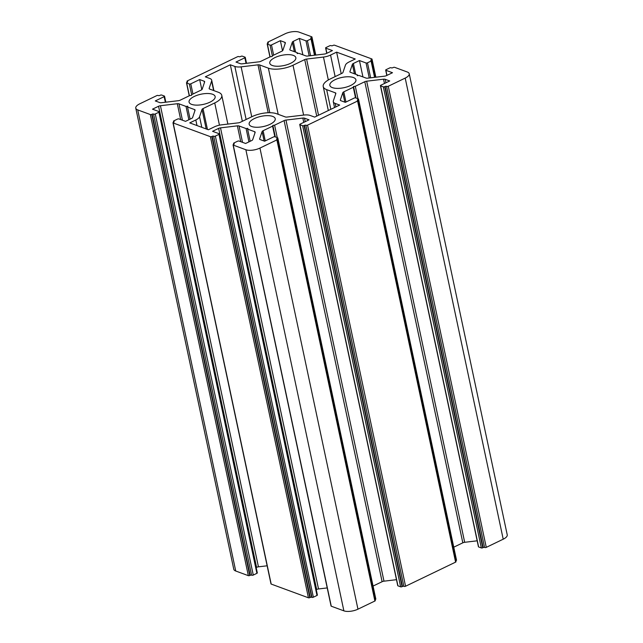 <?xml version="1.0" encoding="UTF-8"?>
<svg xmlns="http://www.w3.org/2000/svg" width="643" height="643" viewBox="0 0 643 643"><rect width="100%" height="100%" fill="white"/><g stroke="black" fill="none" stroke-linecap="round" stroke-linejoin="round"><path stroke-width="0.96" d="M353.377 77.522A13.326 5.224 -12 0 0 338.258 78.422A13.326 5.224 -12 0 0 329.851 85.35A13.326 5.224 -12 0 0 332.391 87.633A13.326 5.224 -12 0 0 347.509 86.733A13.326 5.224 -12 0 0 355.917 79.804A13.326 5.224 -12 0 0 353.377 77.522M293.296 55.386A13.326 5.224 -12 0 0 278.178 56.287A13.326 5.224 -12 0 0 269.771 63.215A13.326 5.224 -12 0 0 272.31 65.498A13.326 5.224 -12 0 0 287.429 64.597A13.326 5.224 -12 0 0 295.836 57.669A13.326 5.224 -12 0 0 293.296 55.386M212.6 94.264A13.326 5.224 -12 0 0 197.481 95.164A13.326 5.224 -12 0 0 189.074 102.092A13.326 5.224 -12 0 0 191.614 104.375A13.326 5.224 -12 0 0 206.733 103.475A13.326 5.224 -12 0 0 215.14 96.554A13.326 5.224 -12 0 0 212.6 94.264M272.672 116.399A13.326 5.224 -12 0 0 257.562 117.299A13.326 5.224 -12 0 0 249.154 124.228A13.326 5.224 -12 0 0 251.694 126.51A13.326 5.224 -12 0 0 266.813 125.61A13.326 5.224 -12 0 0 275.22 118.682A13.326 5.224 -12 0 0 272.672 116.399M375.858 77.2L372.016 59.108A1.029 0.402 168 0 0 371.815 58.931L334.569 45.211A1.029 0.402 168 0 0 333.162 45.38L332.761 45.573A1.029 0.402 168 0 1 331.354 45.741L331.049 45.629A1.029 0.402 168 0 0 329.642 45.798L326.009 47.542A1.029 0.402 168 0 0 325.607 47.976A1.029 0.402 168 0 0 325.808 48.153L332.415 50.588L326.347 53.514A2.564 1.005 168 0 1 324.482 54.036L307.611 56.045A2.564 1.005 168 0 1 305.955 55.933L298.891 53.329L297.13 53.538L297.387 52.782L290.314 50.178A2.564 1.005 168 0 1 289.832 49.736A2.564 1.005 168 0 1 289.848 49.503L292.316 42.189A2.564 1.005 168 0 1 293.304 41.337L299.373 38.419L305.98 40.847L309.17 55.861M335.638 94.111L335.373 92.841L326.652 89.634A17.94 7.041 168 0 1 323.228 86.556A17.94 7.041 168 0 1 330.261 78.952L341.972 73.31A2.564 1.005 168 0 0 342.96 72.458L345.428 65.152A9.733 3.818 168 0 1 349.181 61.921L355.241 59.003L336.619 52.139L330.558 55.057A9.733 3.818 168 0 1 323.461 57.058L306.59 59.06L318.534 115.25M335.373 92.841A2.564 1.005 168 0 1 335.863 93.283A2.564 1.005 168 0 1 335.839 93.516L333.371 100.83A9.733 3.818 168 0 0 333.299 101.731A9.733 3.818 168 0 0 335.164 103.402L339.673 105.066L314.66 117.114L310.143 115.451A9.733 3.818 168 0 0 303.866 115.049L286.987 117.058A2.564 1.005 168 0 1 285.339 116.946L276.619 113.739A17.94 7.041 168 0 0 251.984 116.664L240.265 122.307A2.564 1.005 168 0 1 238.4 122.837L221.53 124.838A9.733 3.818 168 0 0 214.432 126.84L208.372 129.757L189.749 122.893L195.81 119.976A9.733 3.818 168 0 0 199.563 116.745L201.814 127.346M206.178 128.954L202.031 109.439L199.563 116.745M202.031 109.439A2.564 1.005 168 0 1 203.019 108.587L207.448 129.42M268.179 112.742L258.004 64.839L241.125 66.848A9.733 3.818 168 0 1 234.848 66.446L230.331 64.782L205.318 76.83L209.827 78.494A9.733 3.818 168 0 1 211.684 80.166A9.733 3.818 168 0 1 211.619 81.066L209.152 88.38A2.564 1.005 168 0 0 209.128 88.613A2.564 1.005 168 0 0 209.618 89.055L218.339 92.262A17.94 7.041 168 0 1 221.763 95.341A17.94 7.041 168 0 1 214.73 102.944L203.019 108.587M258.004 64.839A2.564 1.005 168 0 1 259.651 64.951L269.803 112.71M316.734 116.118L304.726 59.59L293.007 65.232A17.94 7.041 168 0 1 268.372 68.158L259.651 64.951M304.726 59.59A2.564 1.005 168 0 1 306.59 59.06M173.835 122.138L173.69 121.439A1.029 0.402 168 0 1 173.489 121.262A1.029 0.402 168 0 1 173.891 120.828L177.524 119.084A1.029 0.402 168 0 1 178.931 118.915L185.538 121.35L191.606 118.425A2.564 1.005 168 0 0 192.595 117.581L195.062 110.266A2.564 1.005 168 0 0 195.078 110.025A2.564 1.005 168 0 0 194.596 109.591L187.523 106.987L187.78 106.224L186.02 106.433L178.955 103.828A2.564 1.005 168 0 0 177.299 103.724L160.428 105.725A2.564 1.005 168 0 0 158.564 106.256L256.573 567.359L256.179 567.544M173.69 121.439L173.988 121.551A1.029 0.402 168 0 1 174.181 121.728A1.029 0.402 168 0 1 173.779 122.162L173.377 122.355A1.029 0.402 168 0 0 172.975 122.789A1.029 0.402 168 0 0 173.168 122.966L210.422 136.686L308.431 597.789A1.029 0.402 -12 0 0 309.838 597.62L211.828 136.517A1.029 0.402 168 0 1 210.422 136.686M211.828 136.517L212.23 136.324A1.029 0.402 168 0 1 213.637 136.155L311.951 597.371A1.029 0.402 -12 0 0 313.358 597.202L215.349 136.099A1.029 0.402 168 0 1 213.942 136.268M215.349 136.099L218.982 134.355L316.991 595.458A1.029 0.402 -12 0 0 317.393 595.024L219.384 133.921A1.029 0.402 168 0 1 218.982 134.355M233.915 144.265L233.763 143.574A1.029 0.402 168 0 1 233.57 143.397A1.029 0.402 168 0 1 233.972 142.963L237.605 141.211A1.029 0.402 168 0 1 239.011 141.05L245.618 143.477L251.686 140.56A2.564 1.005 168 0 0 252.675 139.708L255.142 132.402A2.564 1.005 168 0 0 255.158 132.161A2.564 1.005 168 0 0 254.668 131.719L247.603 129.114L247.86 128.359L246.1 128.568L239.035 125.964A2.564 1.005 168 0 0 237.38 125.851L220.509 127.861A2.564 1.005 168 0 0 218.644 128.383L212.576 131.309L219.183 133.744A1.029 0.402 168 0 1 219.384 133.921M233.763 143.574L234.068 143.686A1.029 0.402 168 0 1 234.261 143.863A1.029 0.402 168 0 1 233.859 144.297L233.457 144.49A1.029 0.402 168 0 0 233.055 144.924A1.029 0.402 168 0 0 233.248 145.101L245.867 149.747L343.876 610.85L331.258 606.204L233.248 145.101M299.927 124.726L302.628 125.723L400.637 586.826L397.937 585.829L299.927 124.726A1.029 0.402 168 0 1 299.734 124.549A1.029 0.402 168 0 1 300.136 124.115L309.01 119.839L304.493 118.175A2.564 1.005 168 0 0 302.845 118.071L285.966 120.072A2.564 1.005 168 0 0 284.102 120.603L274.609 125.176L272.849 125.385L272.592 126.149L263.1 130.722A2.564 1.005 168 0 0 262.111 131.566L259.635 138.88A2.564 1.005 168 0 0 259.619 139.121A2.564 1.005 168 0 0 260.11 139.555L264.627 141.219L273.5 136.943A1.029 0.402 168 0 1 274.907 136.774L277.615 137.771A1.029 0.402 168 0 1 277.808 137.948A1.029 0.402 168 0 1 277.406 138.382L277.004 138.575A1.029 0.402 168 0 0 276.603 139.009A1.029 0.402 168 0 0 276.795 139.185L277.101 139.298A1.029 0.402 168 0 1 277.294 139.475A1.029 0.402 168 0 1 276.892 139.909L259.941 148.075A10.248 4.019 168 0 1 245.867 149.747M304.035 125.554L304.444 125.361A1.029 0.402 168 0 1 305.851 125.192L403.86 586.295A1.029 0.402 -12 0 0 402.454 586.464L402.052 586.657L304.035 125.554A1.029 0.402 168 0 1 302.628 125.723M380.624 85.849L383.332 86.845L481.342 547.949L478.633 546.952L380.624 85.849A1.029 0.402 168 0 1 380.431 85.672A1.029 0.402 168 0 1 380.833 85.238L389.706 80.962L385.197 79.298A2.564 1.005 168 0 0 383.541 79.185L366.671 81.195A2.564 1.005 168 0 0 364.798 81.717L355.306 86.299L353.546 86.508L353.288 87.263L343.796 91.845A2.564 1.005 168 0 0 342.807 92.688L340.34 100.003A2.564 1.005 168 0 0 340.324 100.236A2.564 1.005 168 0 0 340.806 100.678L345.323 102.341L354.205 98.066A1.029 0.402 168 0 1 355.611 97.897L358.312 98.893A1.029 0.402 168 0 1 358.505 99.07A1.029 0.402 168 0 1 358.103 99.504L357.701 99.697A1.029 0.402 168 0 0 357.299 100.131A1.029 0.402 168 0 0 357.5 100.308L357.797 100.421A1.029 0.402 168 0 1 357.99 100.597A1.029 0.402 168 0 1 357.588 101.031L307.555 125.136A1.029 0.402 168 0 1 306.148 125.305M384.739 86.676L385.141 86.483A1.029 0.402 168 0 1 386.547 86.315L484.557 547.418A1.029 0.402 -12 0 0 483.15 547.579L482.748 547.78L384.739 86.676A1.029 0.402 168 0 1 383.332 86.845M370.657 77.827L367.466 62.813A1.029 0.402 168 0 1 366.06 62.982L359.445 60.546L353.385 63.472A2.564 1.005 168 0 0 352.396 64.316L349.929 71.63A2.564 1.005 168 0 0 349.905 71.871A2.564 1.005 168 0 0 350.395 72.305L357.468 74.909L357.211 75.673L358.971 75.464L366.036 78.068A2.564 1.005 168 0 0 367.692 78.173L384.562 76.171A2.564 1.005 168 0 0 386.427 75.641L392.495 72.723L385.88 70.288A1.029 0.402 168 0 1 385.687 70.111A1.029 0.402 168 0 1 386.089 69.677L389.722 67.925A1.029 0.402 168 0 1 391.129 67.764L391.426 67.869A1.029 0.402 168 0 0 392.841 67.7L393.243 67.507A1.029 0.402 168 0 1 394.649 67.338L407.268 71.992A10.248 4.019 168 0 1 409.221 73.744A10.248 4.019 168 0 1 405.203 78.092L388.259 86.258A1.029 0.402 168 0 1 386.845 86.419M367.466 62.813L371.099 61.069L374.564 77.361M371.365 60.482L371.212 59.735A1.029 0.402 168 0 0 370.81 60.169A1.029 0.402 168 0 0 371.003 60.346L371.3 60.458A1.029 0.402 168 0 1 371.501 60.635A1.029 0.402 168 0 1 371.099 61.069M371.212 59.735L371.614 59.542L375.375 77.264M372.016 59.108A1.029 0.402 168 0 1 371.614 59.542M310.577 55.692L307.386 40.686A1.029 0.402 168 0 1 305.98 40.847M307.386 40.686L311.019 38.934L314.483 55.226M311.292 38.355L311.132 37.599A1.029 0.402 168 0 0 310.73 38.033A1.029 0.402 168 0 0 310.923 38.21L311.22 38.323A1.029 0.402 168 0 1 311.421 38.5A1.029 0.402 168 0 1 311.019 38.934M311.132 37.599L311.534 37.407L315.303 55.129M268.043 43.29L267.89 42.599A1.029 0.402 168 0 1 267.697 42.422A1.029 0.402 168 0 1 268.099 41.988L285.042 33.822A10.248 4.019 168 0 1 299.124 32.15L311.742 36.796A1.029 0.402 168 0 1 311.935 36.972A1.029 0.402 168 0 1 311.534 37.407M267.89 42.599L268.195 42.711A1.029 0.402 168 0 1 268.388 42.888A1.029 0.402 168 0 1 267.986 43.322L267.584 43.515A1.029 0.402 168 0 0 267.183 43.949A1.029 0.402 168 0 0 267.375 44.126L270.076 45.123L272.359 55.861M187.338 82.175L187.193 81.476A1.029 0.402 168 0 1 187 81.299A1.029 0.402 168 0 1 187.402 80.865L237.436 56.761A1.029 0.402 168 0 1 238.842 56.592L239.14 56.705A1.029 0.402 168 0 0 240.546 56.536L240.948 56.343A1.029 0.402 168 0 1 242.363 56.174L245.063 57.171A1.029 0.402 168 0 1 245.256 57.348A1.029 0.402 168 0 1 244.854 57.782L235.981 62.058L240.498 63.721A2.564 1.005 168 0 0 242.146 63.826L259.016 61.824A2.564 1.005 168 0 0 260.889 61.294L270.381 56.721L272.142 56.512L272.399 55.748L281.891 51.175A2.564 1.005 168 0 0 282.88 50.331L285.347 43.017A2.564 1.005 168 0 0 285.371 42.776A2.564 1.005 168 0 0 284.881 42.342L280.364 40.678L271.491 44.954A1.029 0.402 168 0 1 270.076 45.123M187.193 81.476L187.491 81.589A1.029 0.402 168 0 1 187.692 81.765A1.029 0.402 168 0 1 187.29 82.2L186.88 82.392A1.029 0.402 168 0 0 186.478 82.826A1.029 0.402 168 0 0 186.679 83.003L189.38 84L191.662 94.738M151.748 114.39L152.15 114.197A1.029 0.402 168 0 1 153.556 114.028L251.574 575.131A1.029 0.402 -12 0 0 250.159 575.3L249.757 575.493L151.748 114.39A1.029 0.402 168 0 1 150.341 114.558L137.723 109.905A10.248 4.019 168 0 1 135.769 108.153A10.248 4.019 168 0 1 139.788 103.804L156.731 95.638A1.029 0.402 168 0 1 158.138 95.477L158.443 95.582A1.029 0.402 168 0 0 159.85 95.421L160.252 95.22A1.029 0.402 168 0 1 161.658 95.051L164.367 96.048A1.029 0.402 168 0 1 164.56 96.225A1.029 0.402 168 0 1 164.158 96.659L155.284 100.935L159.794 102.599A2.564 1.005 168 0 0 161.449 102.711L178.32 100.702A2.564 1.005 168 0 0 180.185 100.179L189.685 95.598L191.445 95.389L191.702 94.634L201.195 90.052A2.564 1.005 168 0 0 202.183 89.208L204.651 81.894A2.564 1.005 168 0 0 204.667 81.661A2.564 1.005 168 0 0 204.177 81.219L199.668 79.555L190.786 83.831A1.029 0.402 168 0 1 189.38 84M155.268 113.972L158.901 112.22L256.911 573.323L253.278 575.075L155.268 113.972A1.029 0.402 168 0 1 153.862 114.132M158.564 106.256L152.495 109.173L159.102 111.609A1.029 0.402 168 0 1 159.303 111.786A1.029 0.402 168 0 1 158.901 112.22M267.142 565.8L258.438 566.829A2.564 1.005 -12 0 0 256.573 567.359M256.911 573.323A1.029 0.402 -12 0 0 257.313 572.889L159.303 111.786M251.871 575.236A1.029 0.402 -12 0 0 253.278 575.075M150.341 114.558L248.351 575.662A1.029 0.402 -12 0 0 249.757 575.493M248.351 575.662L235.732 571.008A10.248 4.019 168 0 1 233.779 569.256L135.769 108.153M409.221 73.744L507.231 534.847A10.248 4.019 168 0 1 503.212 539.196L486.269 547.362L388.259 86.258M484.862 547.523A1.029 0.402 -12 0 0 486.269 547.362M481.342 547.949A1.029 0.402 -12 0 0 482.748 547.78M380.431 85.672L478.44 546.775A1.029 0.402 -12 0 0 478.633 546.952M477.17 540.811L464.68 542.298A2.564 1.005 -12 0 0 462.815 542.821L453.757 547.185M358.103 99.504L456.12 560.608A1.029 0.402 -12 0 0 456.522 560.174L358.505 99.07M357.588 101.031L455.598 562.135A1.029 0.402 -12 0 0 456 561.701L357.99 100.597M455.598 562.135L405.564 586.239L307.555 125.136M404.158 586.408A1.029 0.402 -12 0 0 405.564 586.239M400.637 586.826A1.029 0.402 -12 0 0 402.052 586.657M299.734 124.549L397.744 585.652A1.029 0.402 -12 0 0 397.937 585.829M396.474 579.689L383.984 581.176A2.564 1.005 -12 0 0 382.111 581.706L373.061 586.062M277.406 138.382L375.416 599.485A1.029 0.402 -12 0 0 375.817 599.051L277.808 137.948M276.892 139.909L374.901 601.012A1.029 0.402 -12 0 0 375.303 600.578L277.294 139.475M374.901 601.012L357.958 609.178A10.248 4.019 168 0 1 343.876 610.85M233.055 144.924L331.065 606.027A1.029 0.402 -12 0 0 331.258 606.204M327.215 587.927L318.518 588.964A2.564 1.005 -12 0 0 316.653 589.486L316.26 589.679M316.991 595.458L313.358 597.202M311.951 597.371L311.646 597.259A1.029 0.402 -12 0 0 310.239 597.427L309.838 597.62M308.431 597.789L271.185 584.069L173.168 122.966M172.975 122.789L270.984 583.892A1.029 0.402 -12 0 0 271.185 584.069M242.347 121.31L230.331 64.782M336.619 52.139L341.2 73.68M186.02 106.433L188.857 119.751M190.111 119.148L187.523 106.987M246.1 128.568L248.929 141.886M250.191 141.283L247.603 129.114M272.592 126.149L274.85 136.758M277.262 137.642L274.609 125.176M353.288 87.263L355.547 97.881M357.958 98.765L355.306 86.299M357.621 75.625L357.468 74.909M362.933 76.927L359.445 60.546M297.54 53.49L297.387 52.782M302.853 54.792L299.373 38.419M280.364 40.678L282.518 50.789M199.668 79.555L201.814 89.674M272.849 125.385L275.3 136.919M353.546 86.508L355.997 98.041M330.832 109.326L326.652 89.634M219.456 125.176L214.73 102.944M213.629 90.534L211.619 81.066M209.152 88.38L209.24 88.822M241.125 66.848L251.743 116.785M278.186 114.309L268.372 68.158M303.609 115.081L293.007 65.232M328.332 79.973L323.461 57.058M182.435 120.201L178.955 103.828M194.596 109.591L194.861 110.861M318.518 588.964L220.509 127.861M237.38 125.851L240.747 141.685M242.515 142.336L239.035 125.964M254.668 131.719L254.941 132.997M357.958 609.178L259.941 148.075M259.732 139.33L259.635 138.88M262.111 131.566L264.12 141.034M265.262 140.913L263.1 130.722M284.102 120.603L382.111 581.706M383.984 581.176L285.966 120.072M302.845 118.071L303.753 122.371M340.436 100.445L340.34 100.003M342.807 92.688L344.825 102.157M345.966 102.036L343.796 91.845M364.798 81.717L462.815 542.821M464.68 542.298L366.671 81.195M383.541 79.185L384.458 83.494M405.203 78.092L503.212 539.196M386.965 75.384L385.88 70.288M350.025 72.08L349.929 71.63M352.396 64.316L354.414 73.784M366.06 62.982L369.251 77.988M326.885 53.248L325.808 48.153M289.945 49.945L289.848 49.503M292.316 42.189L294.333 51.657M273.653 55.145L271.491 44.954M244.854 57.782L246.044 63.368M192.956 94.023L190.786 83.831M164.158 96.659L165.347 102.245M235.732 571.008L137.723 109.905M258.438 566.829L160.428 105.725M177.299 103.724L180.667 119.55M335.903 106.883L335.164 103.402M196.999 125.57L195.81 119.976M246.124 119.485L234.848 66.446M335.132 76.605L330.558 55.057M218.644 128.383L316.653 589.486M304.493 118.175L305.232 121.656M385.197 79.298L385.937 82.778M353.385 63.472L355.675 74.25M293.304 41.337L295.595 52.123M284.881 42.342L285.146 43.611M204.177 81.219L204.45 82.489M212.23 136.324L310.239 597.427M403.86 586.295L305.851 125.192M484.557 547.418L386.547 86.315M268.195 42.711L268.284 43.129M270.084 56.865L267.375 44.126M187.491 81.589L187.579 82.007M189.388 95.743L186.679 83.003M152.15 114.197L250.159 575.3M174.076 121.969L173.988 121.551M213.637 136.155L311.646 597.259M234.156 144.096L234.068 143.686M277.004 138.575L277.165 139.33M402.454 586.464L304.444 125.361M357.701 99.697L357.862 100.445M483.15 547.579L385.141 86.483M153.556 114.028L251.574 575.131M328.324 110.532L323.228 86.556M227.871 124.083L221.763 95.341M334.537 107.542L333.299 101.731M213.91 90.639L211.684 80.166M386.821 75.456L385.687 70.111M326.74 53.321L325.607 47.976M315.785 55.073L311.935 36.972M267.898 43.362L267.697 42.422M246.526 63.311L245.256 57.348M187.193 82.24L187 81.299M165.83 102.189L164.56 96.225M173.69 122.202L173.489 121.262M233.771 144.337L233.57 143.397M375.038 77.305L371.501 60.635M314.966 55.169L311.421 38.5M269.939 56.938L267.183 43.949M189.243 95.815L186.478 82.826"/></g></svg>

